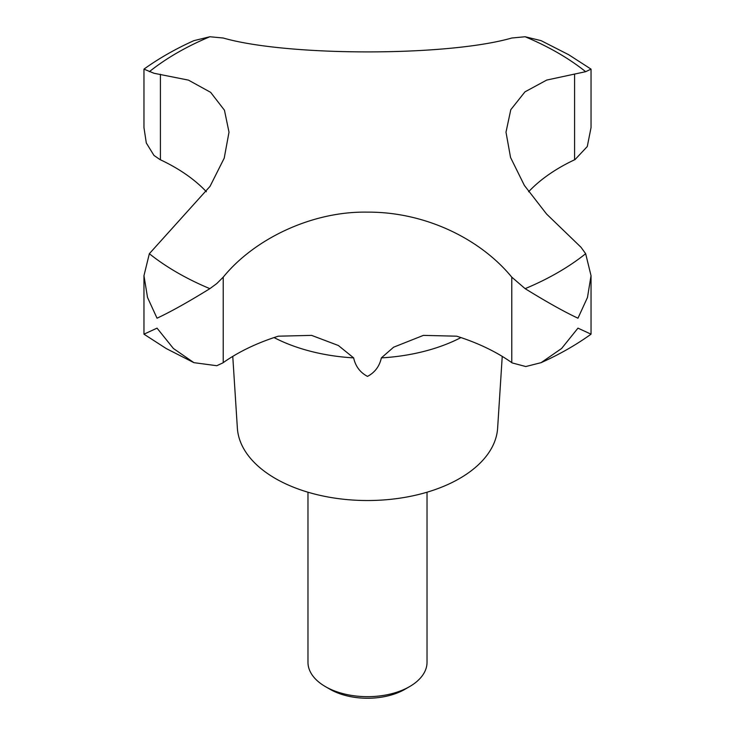 <?xml version="1.0" encoding="UTF-8"?>
<svg xmlns="http://www.w3.org/2000/svg" width="735" height="735" viewBox="0 0 735 735"><rect width="100%" height="100%" fill="white"/><g stroke="black" fill="none" stroke-linecap="round" stroke-linejoin="round"><path stroke-width="1.1" d="M409.597 686.6L404.93 689.301A52.929 30.558 0 0 1 330.07 689.301L325.403 686.609A59.526 34.37 0 0 0 409.597 686.6A59.526 34.37 0 0 0 427.026 662.299L427.026 492.22M206.388 191.752L206.232 191.587A186.028 107.402 0 0 0 160.414 159.78A44.651 25.78 180 0 1 159.945 159.559L153.973 155.425L146.311 142.994L143.959 127.605L143.959 69.136L153.973 73.261L188.436 80.115L210.633 92.334L224.451 110.213L229.008 132.181L224.212 158.154L210.045 186.332L149.343 253.713L143.959 275.708L147.533 297.482L157.033 318.2C170.649 311.842 188.261 301.993 209.87 288.653L216.788 283.554L223.229 277.141C254.916 238.223 312.899 211.156 367.096 212.139C424.279 211.671 479.79 238.259 511.771 277.141L525.13 288.653C546.739 301.993 564.351 311.842 577.967 318.2L587.467 297.482L591.041 275.708L585.657 253.713L581.027 247.282L546.564 214.023L524.377 185.431L510.549 157.465L505.992 132.181L510.788 109.699L524.955 91.857L546.711 80.069L585.657 71.69L591.041 69.136L591.041 127.605L587.274 146.541L575.055 159.559A44.651 25.78 180 0 1 574.586 159.78A186.028 107.402 0 0 0 528.768 191.587L528.612 191.752M232.765 356.383L237.368 428.137A130.224 75.181 0 0 0 275.423 478.513A130.224 75.181 0 0 0 415.091 495.326A130.224 75.181 0 0 0 497.632 428.137L502.235 356.383M541.107 362.658C559.353 354.481 576.001 344.991 591.041 334.177L577.967 328.141L561.632 348.463L541.107 362.658L525.782 366.544L512.166 362.915A44.651 25.78 180 0 1 511.771 362.64A186.028 107.402 0 0 0 456.692 336.189L423.397 335.38L393.62 347.196L381.364 357.881C379.508 366.315 374.887 372.48 367.5 376.393C360.113 372.48 355.492 366.315 353.636 357.881L338.348 345.496L311.603 335.38L278.308 336.189A186.028 107.402 0 0 0 223.229 362.64A44.651 25.78 180 0 1 222.834 362.915L216.788 365.708L193.893 362.658L173.368 348.463L157.033 328.141L143.959 334.177L143.959 275.708M591.041 69.136L568.725 54.739L541.107 40.655L525.13 36.75L511.771 38.018C447.018 56.641 287.155 56.42 223.229 38.018L209.87 36.75L193.893 40.655C175.647 48.832 158.999 58.322 143.959 69.136M307.974 492.22L307.974 662.299A59.526 34.37 0 0 0 325.403 686.6A59.526 34.37 0 0 0 325.403 686.609M149.343 253.713A269.148 155.388 0 0 0 177.181 272.575A269.148 155.388 0 0 0 209.87 288.653M525.13 288.653A269.148 155.388 0 0 0 585.657 253.713M585.657 71.69A269.148 155.388 0 0 0 557.819 52.819A269.148 155.388 0 0 0 525.13 36.75M381.364 357.881A139.705 80.657 0 0 0 460.955 337.576M274.045 337.576A139.705 80.657 0 0 0 353.636 357.881M574.586 159.78L574.586 74.281M511.771 362.64L511.771 277.141M223.229 362.64L223.229 277.141M160.414 159.78L160.414 74.281M209.87 36.75A269.148 155.388 0 0 0 149.343 71.69M193.893 362.658L166.275 348.574L143.959 334.177M591.041 334.177L591.041 275.708M330.07 689.301L325.403 686.6"/></g></svg>

